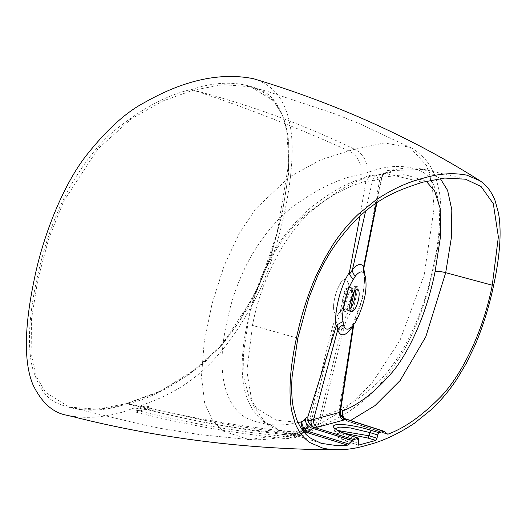 <?xml version="1.0" encoding="UTF-8"?>
<svg xmlns="http://www.w3.org/2000/svg" width="526" height="526" viewBox="0 0 526 526"><rect width="100%" height="100%" fill="white"/><g stroke="black" fill="none" stroke-linecap="round" stroke-linejoin="round"><path stroke-width="0.39" stroke-dasharray="2.63 1.97" d="M349.093 287.196A11.631 3.689 -74.6 0 1 349.803 287.183A11.631 3.689 -74.6 0 1 350.816 288.156A11.631 3.689 -74.6 0 1 350.27 299.373A11.631 3.689 -74.6 0 1 344.99 309.288A11.631 3.689 -74.6 0 1 343.616 309.604A11.631 3.689 -74.6 0 1 342.88 298.459A11.631 3.689 -74.6 0 1 349.093 287.196M349.974 303.91A11.631 3.689 -74.6 0 1 345.49 309.913A11.631 3.689 -74.6 0 1 344.78 309.926A11.631 3.689 -74.6 0 1 344.043 298.781A11.631 3.689 -74.6 0 1 350.25 287.518A11.631 3.689 -74.6 0 1 350.96 287.505A11.631 3.689 -74.6 0 1 352.341 295.329M355.103 290.582A11.631 3.689 105.4 0 0 353.669 288.248A11.631 3.689 105.4 0 0 347.022 298.479A11.631 3.689 105.4 0 0 347.482 310.669A11.631 3.689 105.4 0 0 348.199 310.656A11.631 3.689 105.4 0 0 349.915 309.4M350.612 308.512L350.664 308.499A51.811 48.287 74.7 0 0 341.939 327.645L319.696 417.828L313.568 427.395L303.772 432.97L296.822 433.746C246.582 428.756 196.809 420.031 147.497 407.571L148.299 407.933L148.648 406.282L145.031 407.262C195.85 418.952 245.695 427.237 294.56 432.116L319.663 424.028L345.003 409.169L371.665 383.585L400.03 340.269L424.12 275.236L434.062 208.46L432.037 183.048L426.468 165.348L409.695 147.162L384.144 142.993L354.675 149.305C304.12 124.734 250.337 105.016 193.331 90.143L223.031 84.647L250.777 86.731L274.355 101.38L283.409 116.844L288.794 140.889L288.452 174.566L282.061 214.424L271.074 255.432L256.129 292.791L222.038 344.938L188.709 374.906L157.044 392.863L126.7 403.62L142.566 406.756L146.228 405.783L148.569 406.335L148.22 407.985L138.752 410.569L139.101 408.919L136.767 408.367L135.918 412.036L136.681 408.419L140.442 407.334L126.582 403.652L96.988 409.156L69.281 407.104L45.657 392.488L36.564 377.043L31.146 353.031L31.461 319.381L37.839 279.523L48.813 238.495L63.751 201.11L97.889 148.904L131.25 118.922L162.922 100.953L193.213 90.176C243.893 106.765 295.776 127.003 348.863 150.89L320.36 159.943L289.3 177.071L255.899 208.631L239.291 233.334L224.175 265.683L212.129 303.482L204.22 341.999L201.471 376.603L204.64 402.955L212.543 420.412L223.392 431.208L249.16 439.637L288.748 433.7C237.936 429.374 189.235 420.774 142.658 407.906L139.101 408.919M140.442 407.334L142.566 406.756M411.595 148.148L359.751 123.781L335.391 114.037L268.97 91.905L250.777 86.724L261.553 91.037L272.961 99.979L282.324 114.898L286.795 129.876L288.754 163.33L277.024 233.242L259.791 283.573L238.363 322.984L217.573 349.284L197.329 368.082L160.936 390.871L126.339 403.626A0.848 0.789 -105.2 0 1 126.7 403.62L126.582 403.652A0.848 0.789 74.7 0 0 126.22 403.659L126.339 403.626A0.848 0.789 -105.2 0 0 125.793 404.224C150.436 398.925 176.572 385.032 204.193 362.539C218.329 350.927 232.676 333.004 247.246 308.769C262.428 281.989 273.934 250.198 281.772 213.398C289.602 176.644 291.056 147.563 286.131 126.155C280.706 107.311 272.705 95.462 262.126 90.61C241.342 81.287 218.218 80.794 192.766 89.124L192.647 89.157C168.004 94.456 141.869 108.356 114.241 130.843C100.111 142.454 85.758 160.377 71.188 184.619C56.012 211.393 44.506 243.183 36.669 279.99C28.831 316.737 27.378 345.819 32.31 367.233C37.727 386.077 45.729 397.926 56.315 402.771C77.098 412.095 100.216 412.588 125.668 404.257L125.793 404.224M145.031 407.262L142.658 407.906M308.795 419.143A21.145 19.607 72.2 0 1 296.184 432.918A21.145 19.607 72.2 0 1 288.748 433.7L294.56 432.116A21.145 19.791 -102.6 0 0 300.418 431.761L300.418 431.761A21.145 19.791 -102.6 0 0 314.916 417.473L308.795 419.143C287.827 426.882 267.925 426.902 249.081 419.189C231.315 412.101 213.01 382.803 226.989 321.524C239.304 260.561 272.12 221.624 294.974 205.16C319.012 187.92 340.96 177.683 360.81 174.441L366.931 172.765C387.596 164.94 405.546 164.388 420.767 171.101C435.337 177.308 447.146 204.811 433.404 266.156C420.938 327.073 394.605 367.799 374.939 385.15C354.485 403.37 334.477 414.146 314.916 417.473M363.525 269.7L363.611 273.73L365.235 276.393M363.308 270.588L363.736 268.687M364.978 275.072L362.638 298.058L354.629 319.473C362.868 305.442 366.26 276.768 363.611 273.73M353.761 324.608L354.419 320.058L357.851 317.474M353.071 325.462A8.455 5.398 31.5 0 1 353.597 323.227L353.071 325.515M349.054 328.783C349.047 329.342 350.559 327.488 353.597 323.227L353.597 323.227A8.455 5.398 31.5 0 1 355.846 321.557M192.647 89.157A0.848 0.789 -105.2 0 0 193.213 90.176L193.331 90.143A0.848 0.789 74.7 0 1 192.766 89.124M366.931 172.765A21.145 19.64 71.8 0 0 354.675 149.305L348.863 150.89A21.145 19.758 -102.2 0 1 360.81 174.441M253.466 78.709C269.884 84.088 285.966 95.18 291.003 130.843C296.322 169.293 282.357 239.646 260.166 289.418C212.451 386.222 164.967 396.67 124.162 411.608C104.076 417.677 85.146 418.92 67.374 415.336M344.635 279.286C353.525 279.293 344.622 311.32 337.837 314.048C336.061 314.752 334.779 313.884 334.003 311.438C333.333 308.683 333.405 304.948 334.214 300.247L335.904 293.376L337.692 288.504L340.473 283.198C340.519 282.442 341.907 281.14 344.635 279.286M344.589 279.49A17.969 5.701 105.4 0 0 334.358 299.846A17.969 5.701 105.4 0 0 338.251 313.627A17.969 5.701 105.4 0 0 346.41 298.308A17.969 5.701 105.4 0 0 347.252 280.976A17.969 5.701 105.4 0 0 344.589 279.49M363.663 268.503L380.101 177.512C381.896 178.025 382.284 178.36 381.265 178.518L372.421 180.931L365.596 211.261M304.679 432.852L280.174 430.367L264.703 421.872L252.243 403.876L246.891 371.251L252.454 325.397C262.783 271.449 290.549 228.291 312.102 210.67C334.431 191.997 354.991 180.188 373.789 175.243L372.349 174.961L377.707 174.967A8.455 7.864 73.2 0 0 372.421 180.931L365.866 181.391L359.975 216.114M376.905 202.858L381.823 178.301L381.265 178.518A8.455 7.897 76.4 0 1 387.005 172.429L387.005 172.429A8.455 7.897 76.4 0 1 390.496 172.423L390.693 170.634L423.844 169.333L440.301 178.551M376.314 203.26L381.265 178.518M339.743 412.345L340.269 412.114L339.323 412.18A6.345 5.74 99.2 0 0 339.461 413.653L342.847 417.835M339.092 411.983A9.304 3.09 -171.4 0 1 339.323 412.18L339.191 408.183L340.986 408.794M354.11 321.708L339.191 408.183M339.145 412.371L339.461 413.653M365.866 181.391L365.886 181.292C347.778 185.961 327.974 196.888 306.48 214.089C285.927 230.151 258.246 269.713 248.154 322.484L243.558 352.604L243.946 378.161L248.923 396.42L256.76 408.446L276.308 420.202L297.854 422.325M426.224 181.273L404.935 174.586L380.101 177.512M343.103 417.618A8.455 7.943 -39.9 0 0 343.892 418.762L343.892 418.762A8.455 7.943 -39.9 0 0 347.318 421.083L344.846 418.742M340.697 409.682A8.455 7.936 -40 0 0 340.421 411.463M344.55 418.492A8.455 7.805 -114.2 0 0 348.672 421.359L347.318 421.083L347.811 421.411L343.892 418.762L342.189 416.73A8.455 7.936 -40 0 0 345.602 419.038L384.808 431.701M376.859 179.655A8.455 7.883 74.7 0 1 382.369 173.626L377.707 174.967A8.455 7.864 73.2 0 1 381.58 174.856L390.496 172.423M372.349 174.961L370.37 175.204L365.886 181.292M373.789 175.243L381.58 174.856M321.268 443.346L280.174 430.367C268.589 427.066 259.114 419.617 251.75 408.031C247.194 399.839 244.386 391.568 243.321 383.224C240.954 366.175 242.315 346.069 247.404 322.905A8.455 1.486 -168 0 1 248.154 322.484M380.12 177.407L386.893 170.7L390.693 170.634M340.269 412.114A6.345 6.181 159.8 0 0 340.585 415.027M358.206 443.333L340.066 436.85L334.247 432.076L338.126 430.524M350.691 440.867L351.381 437.606L358.896 440.065M334.977 428.657L340.776 433.529L351.381 437.612L351.092 435.778M350.691 440.873L350.98 442.695L358.259 445.075M334.963 428.69L334.247 432.076C334.753 434.726 335.292 435.975 335.858 435.83C340.033 438.769 345.023 441.058 350.835 442.695L337.837 437.099L337.376 433.417L343.734 433.128M349.816 308.736L340.315 311.326L345.076 288.925L347.778 289.668L343.018 312.069A44.48 41.455 -105.3 0 0 333.523 331.005L311.234 421.379L304.62 431.761L293.975 437.836L286.407 438.671C236.049 433.661 186.151 424.903 136.721 412.397L137.141 410.398C186.46 422.858 236.233 431.583 286.466 436.567L293.423 435.798L303.219 430.215L309.347 420.655L331.59 330.473A51.811 48.287 74.7 0 1 340.315 311.326M354.228 291.726L355.425 286.098L345.076 288.925M355.425 286.098L358.134 286.848L353.373 309.249L343.018 312.069M358.134 286.848L347.778 289.668M353.373 309.249A44.48 41.455 -105.3 0 0 343.873 328.178L321.583 418.558L314.969 428.94L304.33 435.015L296.756 435.844C246.398 430.833 196.507 422.076 147.07 409.57L145.459 409.399L135.997 411.976L136.721 412.397M296.822 433.746L286.466 436.567M319.696 417.828L309.347 420.655M321.583 418.558L311.234 421.379M296.756 435.844L286.407 438.671M137.141 410.398L138.752 410.569M311.885 418.229A21.145 19.705 74.7 0 1 298.36 432.267L298.36 432.267A21.145 19.705 74.7 0 1 291.687 432.826M249.16 439.637C265.591 440.347 281.265 438.105 296.184 432.918L300.418 431.761C323.306 426.586 343.386 416.947 360.658 402.837C374.716 392.172 388.563 375.617 402.206 353.17C409.839 340.237 416.796 324.7 423.068 306.553C431.215 281.897 436.725 257.622 439.591 233.728C441.406 217.738 441.353 203.976 439.434 192.45C436.882 179.432 433.279 169.924 428.631 163.934C425.948 158.931 415.047 149.206 409.695 147.162M125.668 404.257A0.848 0.789 74.7 0 1 126.22 403.659C105.936 409.826 86.961 410.97 69.281 407.104L147.556 425.876L161.581 428.552L199.597 434.581L249.988 439.697M381.823 178.301C380.936 177.13 386.419 171.568 387.005 172.429L382.369 173.626A8.455 7.883 74.7 0 1 386.051 173.573L422.556 182.226M297.795 338.238L252.454 325.397A8.455 1.486 -168 0 1 247.404 322.905C251.27 304.206 256.925 286.525 264.374 269.871C270.285 257.155 276.604 246.273 283.336 237.226C293.672 223.563 303.837 212.899 313.838 205.232C339.382 185.731 353.288 181.339 370.37 175.204M350.586 420.484L348.672 421.359L386.571 433.641M386.781 433.878L347.318 421.083M147.497 407.571L147.07 409.57M145.459 409.399L146.228 405.783M341.939 327.645L331.59 330.473M343.873 328.178L333.523 331.005M350.96 287.505L349.803 287.183M344.78 309.926L343.616 309.604M357.535 289.313L353.669 288.248M351.348 311.734L347.482 310.669M350.816 288.156L347.252 280.976M344.99 309.288L338.251 313.627M386.893 170.7L405.947 167.958L415.981 168.09L423.844 169.333L465.556 179.202M347.811 421.411L387.254 434.193M358.37 445.16L350.829 442.695M303.772 432.97L293.423 435.798M304.33 435.015L293.975 437.836"/><path stroke-width="0.79" d="M352.341 295.329A11.631 3.689 -74.6 0 1 349.974 303.91M352.058 311.721A11.631 3.689 -74.6 0 1 351.348 311.734A11.631 3.689 -74.6 0 1 350.888 299.544A11.631 3.689 -74.6 0 1 357.535 289.313A11.631 3.689 -74.6 0 1 358.272 300.464A11.631 3.689 -74.6 0 1 352.058 311.721M349.915 309.4A11.631 3.689 105.4 0 0 355.103 290.582M337.081 324.785L337.751 329.697L313.542 419.492L339.743 412.345L353.071 325.515A36.353 11.533 -74.6 0 1 337.751 329.697A8.455 7.186 162.8 0 1 343.373 324.963A29.587 9.389 105.4 0 0 349.1 328.757A29.587 9.389 105.4 0 0 355.846 321.557L357.851 317.474C365.018 301.411 367.477 287.715 365.235 276.393L364.433 273.698A29.587 9.389 105.4 0 0 364.327 273.546A29.587 9.389 105.4 0 0 355.326 276.183L353.209 279.674C346.45 290.148 341.308 311.142 342.965 321.531L337.081 324.785L336.16 326.607C333.622 313.634 340.526 285.447 349.428 272.383L349.422 274.375L352.44 269.759A36.353 11.533 -74.6 0 1 363.624 266.715L363.525 269.7L364.308 273.513A8.455 7.732 146.5 0 1 364.308 273.513L364.308 273.513A8.455 7.732 146.5 0 1 363.624 266.715L376.314 203.26M353.209 279.674L349.422 274.375M355.326 276.183A8.455 6.424 38.4 0 1 352.44 269.759L365.596 211.261M363.736 268.687L364.978 275.072M342.965 321.531L343.373 324.963M337.008 449.796C253.381 449.526 170.832 439.828 89.361 420.695L67.374 415.336C53.304 413.101 41.87 402.982 33.072 384.966C23.861 363.183 24.157 328.48 33.953 280.851C43.796 231.341 65.099 182.805 85.521 156.485C106.094 130.27 125.799 112.268 144.643 102.471C184.126 80.037 220.401 72.121 253.466 78.709C336.85 103.701 414.33 139.022 479.199 180.286M315.409 277.36C307.217 296.454 300.852 316.882 296.316 338.639C289.944 368.371 288.406 392.475 291.713 410.951L294.869 422.47C298.235 431.405 303.338 438.151 310.169 442.701L323.01 448.224C336.673 450.9 351.223 449.921 366.642 445.285C382.126 441.465 398.018 434.141 414.324 423.318L431.228 409.688C440.959 400.615 449.73 390.088 457.541 378.109L466.292 363.334L474.656 346.075C482.848 326.981 489.213 306.553 493.75 284.796C496.833 270.495 498.812 257.05 499.7 244.458C500.496 231.92 500.048 221.268 498.352 212.491L495.196 200.965C491.83 192.029 486.728 185.29 479.896 180.734L467.055 175.217C453.392 172.535 438.842 173.514 423.423 178.156C407.939 181.976 392.048 189.294 375.742 200.117L358.837 213.753C349.106 222.82 340.335 233.347 332.524 245.326L323.773 260.1L315.409 277.36M386.571 433.641L388.057 434.128C404.251 428.177 421.3 416.25 439.197 398.346C458.817 379.128 482.283 336.147 492.27 285.204L498.372 236.858L493.296 203.654L481.06 186.513L465.556 179.202L444.713 178.058L422.556 182.226C394.257 191.569 363.953 201.241 330.433 251.941L324.351 262.428L317.323 276.669L308.782 298.229L297.795 338.238L292.061 377.083C291.299 389.155 291.739 399.412 293.383 407.867L296.644 419.472C300.438 428.447 305.165 434.713 310.84 438.289L321.268 443.346L337.521 445.706L347.627 445.154L307.302 432.642L304.679 432.852M388.057 434.128L386.781 433.878L387.254 434.193M338.126 430.524L369.173 435.824L377.004 438.204L377.694 434.943L378.865 432.707L383.724 431.379L384.808 431.701L386.781 433.878M353.761 324.608L340.309 412.22L340.585 415.027A6.345 6.181 159.8 0 0 340.585 415.034A6.345 6.181 159.8 0 0 345.036 418.88L384.808 431.701M377.004 438.204L375.827 440.44L358.37 445.16M358.259 445.075L358.732 438.237L351.361 435.87M352.374 440.545L312.102 428.171A8.455 6.68 44.1 0 1 305.336 418.518L307.894 416.723L307.828 420.912L313.542 419.492A6.345 5.911 -105.3 0 0 317.835 427.138L313.496 427.296L308.782 431.596L349.179 444.128L353.735 439.558L358.594 438.237L351.237 435.784C332.826 429.42 335.055 427.691 334.937 428.164L334.963 428.69M349.179 444.128L347.627 445.154M359.975 216.114L349.428 272.383M340.585 415.034L342.847 417.835L345.036 418.88L344.037 419.991A6.345 5.911 -105.3 0 1 339.743 412.345L340.269 412.114M307.723 420.544L308.203 420.668A6.345 2.564 -94.2 0 0 308.289 422.154L307.828 420.912M307.894 416.723L336.16 326.607M297.854 422.325L301.878 422.023L305.336 418.518M340.855 408.656L342.807 410.865C358.377 404.849 374.367 392.541 390.785 373.927C406.854 356.063 426.211 316.665 435.101 271.501L440.624 235.99L440.17 208.381L434.647 191.05L426.224 181.273M301.878 422.023A8.455 7.929 84.6 0 0 307.302 432.642L308.782 431.596A8.455 6.674 44.2 0 1 302.029 421.931M342.696 410.839A8.455 7.943 -39.9 0 0 343.103 417.618M340.986 408.794A8.455 7.936 -40 0 0 340.697 409.682M340.421 411.463A8.455 7.936 -40 0 0 342.189 416.73L345.234 418.755L384.335 431.379M342.807 410.865A8.455 7.805 -114.2 0 0 344.55 418.492M311.129 420.057A6.345 4.478 -87 0 0 313.989 427.349L353.735 439.558M345.602 419.038L344.846 418.742L345.602 419.038M313.496 427.296L308.289 422.154M375.827 440.44L367.983 438.059L369.173 435.83L369.87 432.569L350.408 427.947L339.776 427.079L334.977 428.657M377.694 434.943L369.87 432.569L371.054 430.334L378.865 432.707M350.612 308.512L349.816 308.736M350.684 308.407L354.228 291.726M435.101 271.501A8.455 1.486 -168 0 1 445.7 272.692L425.823 336.712L400.187 380.476L375.018 405.605L350.586 420.484M440.301 178.551L447.6 190.399L451.821 209.802L451.295 238.186L445.7 272.692L492.27 285.204M344.037 419.991L317.835 427.138M367.983 438.059L343.734 433.128M351.092 435.778C343.116 433.503 328.211 427.04 335.233 424.923C342.952 423.016 363.867 427.842 371.054 430.334M376.905 202.858L363.525 269.7"/></g></svg>
